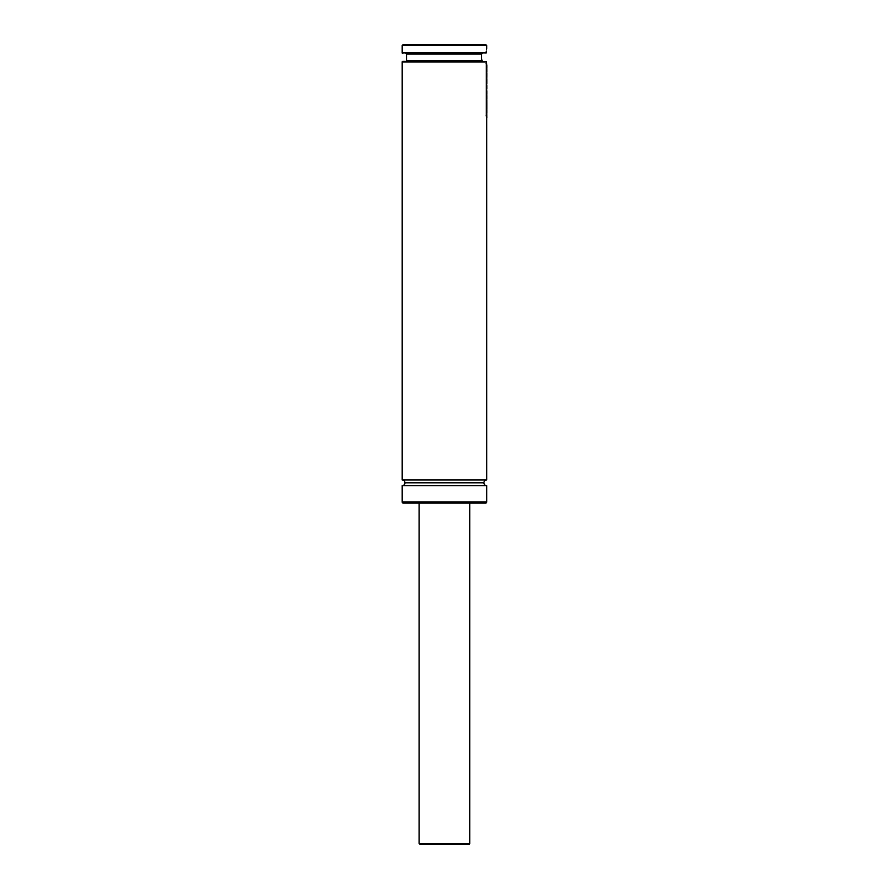<?xml version="1.0" encoding="UTF-8"?>
<svg xmlns="http://www.w3.org/2000/svg" width="889" height="889" viewBox="0 0 889 889"><rect width="100%" height="100%" fill="white"/><g stroke="black" fill="none" stroke-linecap="round" stroke-linejoin="round"><path stroke-width="1.33" d="M402.184 479.993L486.694 479.993A2.823 2.823 0 0 0 483.883 482.816L404.995 482.816A2.823 2.823 0 0 0 402.184 479.993A2.823 2.823 0 0 1 404.995 482.816A2.823 2.823 0 0 1 402.184 485.627L402.184 501.974L486.694 501.974L486.694 485.627A2.823 2.823 0 0 1 483.883 482.816A2.823 2.823 0 0 1 486.694 479.993L486.694 116.937L486.694 479.993L402.184 479.993L402.184 61.919A0.567 0.567 0 0 1 402.739 61.352A0.567 0.567 0 0 0 402.184 61.919L402.184 479.993M486.15 61.552L486.694 64.175M482.071 53.473L406.573 54.029L406.573 60.785A0.567 0.567 0 0 1 406.017 61.352A0.567 0.567 0 0 0 406.573 60.785L481.749 60.785L481.594 59.241L482.394 61.352L402.739 61.352L482.394 61.352M481.594 59.241L481.538 54.029L406.573 54.029L406.573 60.785L481.749 60.785L481.516 58.029M486.039 53.107L486.183 51.929L486.094 52.907L402.184 52.907L486.094 52.907L486.283 51.051L486.039 53.107M486.694 45.572L485.572 44.45L403.306 44.45L402.184 45.572L486.694 45.572L402.184 45.572L402.184 52.907A0.567 0.567 0 0 0 402.739 53.462A0.567 0.567 0 0 1 402.184 52.907L402.184 45.572L403.306 44.45L485.572 44.45L486.694 45.572L486.694 48.395L486.694 45.572M406.573 54.029A0.567 0.567 0 0 0 406.017 53.462A0.567 0.567 0 0 1 406.573 54.029M486.694 109.525L486.816 117.581M486.694 96.912L486.661 100.468M486.694 90.556L486.75 100.468M486.694 84.977L486.783 89.011M486.694 75.576L486.694 83.633L486.816 76.187M486.694 72.131L486.805 75.943M486.694 69.586L486.716 76.454M486.339 61.919L486.594 63.586L486.339 61.919L402.184 61.919L486.239 61.663M403.306 503.096A1.122 1.122 0 0 1 402.184 501.974L402.184 485.627L486.694 485.627L402.184 485.627A2.823 2.823 0 0 0 404.995 482.816L483.883 482.816A2.823 2.823 0 0 0 486.661 485.627L486.694 501.974L402.184 501.974A1.122 1.122 0 0 0 403.306 503.096L485.572 503.096A1.122 1.122 0 0 0 486.694 501.974A1.122 1.122 0 0 1 485.572 503.096L403.506 503.096M481.471 55.774L481.66 53.718M481.538 54.029L482.149 53.462M486.483 49.617L486.694 48.395M486.75 66.119L486.75 72.131M486.661 75.087L486.805 75.765M486.661 64.875L486.661 67.72M486.805 65.564L486.75 64.875L486.805 65.564M486.75 76.81L486.661 82.999M486.772 83.633L486.583 84.455L486.772 83.633M486.461 87.066L486.75 84.977L486.805 88.489M486.461 92.623L486.75 96.912M486.661 93.523L486.794 94.478M486.794 95.112L486.805 96.012M486.783 91.589L486.75 90.556M486.783 86.022L486.75 84.977M486.816 83.555L486.816 79.188M486.805 76.254L486.75 75.576L486.805 76.254M486.072 63.775L486.661 64.419L486.661 116.559L486.661 64.419L486.661 116.559L486.072 115.903M486.294 63.775L486.294 115.903M486.75 110.769L486.527 116.937M486.816 110.147L486.816 113.147M486.805 110.214L486.75 109.525L486.805 110.214M486.728 103.391L486.728 107.28M486.65 100.701L486.805 109.736M486.516 103.268L486.794 108.147M486.583 104.146L486.572 103.18M486.816 103.702L486.805 100.179L486.739 103.268M486.816 106.413L486.816 104.146M419.086 503.096L419.086 843.428L469.592 843.428L469.592 503.096L469.592 843.428L419.286 843.428M420.264 844.55L468.47 844.55L420.208 844.55L419.086 843.428M468.47 844.55A1.122 1.122 -90 0 0 469.592 843.428A1.122 1.122 90 0 1 468.47 844.55L469.792 843.428L469.792 503.096M486.816 65.497L486.816 68.342M486.816 75.698L486.816 72.754M486.816 71.62L486.816 69.564M486.816 95.734L486.816 99.235M486.816 94.145L486.816 91.167M486.816 88.578L486.816 85.6M486.816 109.158L486.816 105.447"/></g></svg>

